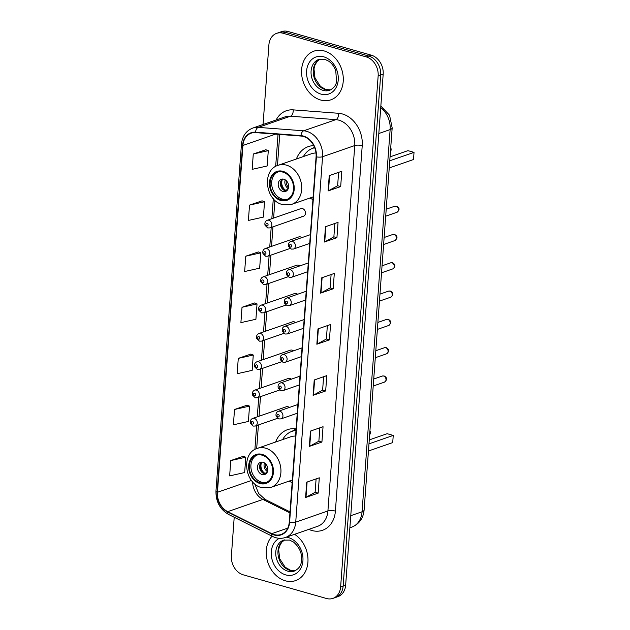 <?xml version="1.0" encoding="UTF-8"?>
<svg xmlns="http://www.w3.org/2000/svg" width="630" height="630" viewBox="0 0 630 630"><rect width="100%" height="100%" fill="white"/><g stroke="black" fill="none" stroke-linecap="round" stroke-linejoin="round"><path stroke-width="0.94" d="M296.1 428.857A28.452 22.326 -109.1 0 0 287.564 429.652A28.452 22.326 -109.1 0 0 275.617 442.032M289.162 481.084A28.452 22.326 -109.1 0 0 292.155 482.627M313.748 145.624A28.452 22.326 -109.1 0 0 308.346 146.593A28.452 22.326 -109.1 0 0 296.399 158.98M309.952 198.025A28.452 22.326 -109.1 0 0 312.937 199.568M301.92 216.248A4.024 3.158 -109.1 0 0 303.518 216.224A4.024 3.158 -109.1 0 0 305.416 212.357A4.024 3.158 -109.1 0 0 302.479 208.585A4.024 3.158 -109.1 0 0 300.88 208.617L267.246 220.287A4.024 3.158 70.9 0 1 268.852 220.256A4.024 3.158 70.9 0 1 271.79 224.028A4.024 3.158 70.9 0 1 269.892 227.895L267.742 227.95L265.049 225.335C264.505 222.831 265.238 221.146 267.246 220.287M301.762 237.652A4.024 3.158 -109.1 0 0 300.4 236.888A4.024 3.158 -109.1 0 0 298.801 236.919L265.167 248.59A4.024 3.158 70.9 0 1 266.774 248.559A4.024 3.158 70.9 0 1 269.711 252.339A4.024 3.158 70.9 0 1 267.813 256.197L265.663 256.252L262.97 253.646C262.426 251.134 263.159 249.448 265.167 248.59M299.683 265.954A4.024 3.158 -109.1 0 0 298.321 265.198A4.024 3.158 -109.1 0 0 296.722 265.222L263.088 276.893A4.024 3.158 70.9 0 1 264.695 276.869A4.024 3.158 70.9 0 1 267.632 280.641A4.024 3.158 70.9 0 1 265.734 284.5L263.584 284.555L260.891 281.949C260.348 279.444 261.08 277.759 263.088 276.893M297.604 294.257A4.024 3.158 -109.1 0 0 296.242 293.501A4.024 3.158 -109.1 0 0 294.643 293.533L261.017 305.204A4.024 3.158 70.9 0 1 262.615 305.172A4.024 3.158 70.9 0 1 265.553 308.944A4.024 3.158 70.9 0 1 263.655 312.811L261.505 312.866L258.812 310.251C258.268 307.747 259.001 306.062 261.017 305.204M295.525 322.568A4.024 3.158 -109.1 0 0 294.163 321.804A4.024 3.158 -109.1 0 0 292.564 321.836L258.938 333.506A4.024 3.158 70.9 0 1 260.536 333.475A4.024 3.158 70.9 0 1 263.474 337.255A4.024 3.158 70.9 0 1 261.576 341.113L259.426 341.169L256.733 338.562C256.19 336.05 256.922 334.365 258.938 333.506M293.446 350.871A4.024 3.158 -109.1 0 0 292.084 350.115A4.024 3.158 -109.1 0 0 290.485 350.138L256.859 361.809A4.024 3.158 70.9 0 1 258.457 361.785A4.024 3.158 70.9 0 1 261.395 365.558A4.024 3.158 70.9 0 1 259.497 369.416L257.347 369.471L254.654 366.865C254.111 364.361 254.851 362.675 256.859 361.809M291.367 379.173A4.024 3.158 -109.1 0 0 290.013 378.417A4.024 3.158 -109.1 0 0 288.406 378.449L254.78 390.12A4.024 3.158 70.9 0 1 256.378 390.088A4.024 3.158 70.9 0 1 259.316 393.86A4.024 3.158 70.9 0 1 257.418 397.727L255.268 397.782L252.575 395.168C252.032 392.663 252.772 390.978 254.78 390.12M289.288 407.484A4.024 3.158 -109.1 0 0 287.934 406.72A4.024 3.158 -109.1 0 0 286.327 406.752L252.701 418.422A4.024 3.158 70.9 0 1 254.299 418.391A4.024 3.158 70.9 0 1 257.237 422.171A4.024 3.158 70.9 0 1 255.339 426.03L253.189 426.085L250.496 423.478C249.952 420.966 250.693 419.281 252.701 418.422M234.21 517.254L231.383 555.802A16.104 12.639 -109.1 0 0 243.259 574.828L326.498 598.5A16.104 12.639 -109.1 0 0 332.9 598.39L337.932 596.641A16.104 12.639 -109.1 0 0 345.657 585.128L383.182 74.198A16.104 12.639 -109.1 0 0 371.298 55.172L288.06 31.5A16.104 12.639 -109.1 0 0 281.657 31.61L279.145 32.484A16.104 12.639 -109.1 0 1 285.548 32.374A16.104 12.639 -109.1 0 0 279.145 32.484L276.625 33.358A16.104 12.639 -109.1 0 0 268.9 44.872L263.057 124.504M332.9 598.39A16.104 12.639 -109.1 0 0 340.633 586.869L378.15 75.947A16.104 12.639 -109.1 0 0 366.266 56.92L368.786 56.046L285.548 32.374L368.786 56.046A16.104 12.639 -109.1 0 1 380.662 75.072A16.104 12.639 -109.1 0 0 368.786 56.046L371.298 55.172M340.633 586.869L343.145 585.995L380.662 75.072L343.145 585.995A16.104 12.639 -109.1 0 1 335.42 597.516A16.104 12.639 -109.1 0 0 343.145 585.995L345.657 585.128M324.222 50.959A25.767 20.223 -109.1 0 0 313.968 51.14A25.767 20.223 -109.1 0 0 301.817 75.852A25.767 20.223 -109.1 0 0 320.615 100.005A25.767 20.223 -109.1 0 0 330.868 99.823A25.767 20.223 -109.1 0 0 343.019 75.112A25.767 20.223 -109.1 0 0 324.222 50.959A25.767 20.223 -109.1 0 0 313.968 51.14A25.767 20.223 -109.1 0 0 301.817 75.852A25.767 20.223 -109.1 0 0 320.615 100.005A25.767 20.223 -109.1 0 0 330.868 99.823A25.767 20.223 -109.1 0 0 343.019 75.112A25.767 20.223 -109.1 0 0 324.222 50.959M272.105 536.193A25.767 20.223 -109.1 0 0 267.545 561.456A25.767 20.223 -109.1 0 0 285.311 580.789A25.767 20.223 -109.1 0 0 295.557 580.608A25.767 20.223 -109.1 0 0 307.991 559.409A25.767 20.223 -109.1 0 0 294.572 534.311A25.767 20.223 -109.1 0 1 307.991 559.409A25.767 20.223 -109.1 0 1 295.557 580.608A25.767 20.223 -109.1 0 1 285.311 580.789A25.767 20.223 -109.1 0 1 267.545 561.456A25.767 20.223 -109.1 0 1 272.105 536.193M303.408 136.482A17.175 13.482 70.9 0 1 316.079 156.775L289.249 522.191A17.175 13.482 70.9 0 1 281.004 534.476A17.175 13.482 70.9 0 1 271.782 533.665L227.721 511.647A17.175 13.482 70.9 0 1 217.445 492.282L242.912 145.459A17.175 13.482 70.9 0 1 251.15 133.182A17.175 13.482 70.9 0 1 255.559 132.623L300.982 136.048A17.175 13.482 70.9 0 1 303.408 136.482M303.44 136.072A17.608 13.821 -109.1 0 0 300.951 135.623L255.528 132.198A17.608 13.821 -109.1 0 0 242.566 145.365L217.098 492.18A17.608 13.821 -109.1 0 0 227.635 512.033L271.695 534.051A17.608 13.821 -109.1 0 0 289.595 522.294L316.425 156.878A17.608 13.821 -109.1 0 0 303.44 136.072M316.102 478.918L315.118 492.306L305.983 497.33A4.292 1.284 -175.8 0 1 305.597 497.495L318.166 493.133L319.292 477.808L306.723 482.17L305.597 497.495M315.118 492.266L318.166 493.133M319.851 427.825L318.867 441.213L309.732 446.237A4.292 1.284 -175.8 0 1 309.346 446.402L321.922 442.04L323.048 426.715L310.472 431.077L309.346 446.402M318.875 441.173L321.922 442.04M323.599 376.732L322.623 390.12L313.488 395.144A4.292 1.284 -175.8 0 1 313.102 395.309L325.671 390.947L326.797 375.622L314.228 379.984L313.102 395.309M322.623 390.08L325.671 390.947M338.609 172.36L337.625 185.755L328.49 190.772A4.292 1.284 -175.8 0 1 328.112 190.945L340.68 186.582L341.807 171.25L329.23 175.612L328.112 190.945M337.633 185.708L340.68 186.582M334.861 223.453L333.876 236.841L324.741 241.865A4.292 1.284 -175.8 0 1 324.356 242.038L336.932 237.675L338.058 222.343L325.482 226.706L324.356 242.038M333.876 236.801L336.932 237.675M331.104 274.546L330.128 287.934L320.985 292.958A4.292 1.284 -175.8 0 1 320.607 293.131L333.175 288.768L334.302 273.436L321.733 277.798L320.607 293.131M330.128 287.894L333.175 288.768M327.356 325.639L326.371 339.027L317.236 344.051A4.292 1.284 -175.8 0 1 316.851 344.224L329.427 339.861L330.553 324.529L317.977 328.892L316.851 344.224M326.371 338.987L329.427 339.861M366.266 56.92L283.035 33.248A16.104 12.639 -109.1 0 0 276.625 33.358M247.086 405.2L234.518 409.476L233.391 424.809L248.401 421.454L249.527 406.122L246.968 405.161M243.33 456.293L230.769 460.569L229.643 475.894L244.653 472.547L245.779 457.215L243.211 456.254M258.339 251.921L245.779 256.197L244.653 271.53L259.655 268.175L260.781 252.843L258.221 251.882M262.096 200.828L249.527 205.104L248.401 220.437L263.411 217.082L264.537 201.75L261.978 200.789M265.844 149.743L253.284 154.011L252.157 169.344L267.159 165.989L268.286 150.657L265.726 149.696M250.834 354.107L238.274 358.383L237.148 373.716L252.157 370.361L253.276 355.029L250.716 354.068M242.022 307.29L240.896 322.623L255.906 319.268L257.032 303.936L254.473 302.975L242.022 307.29L257.032 303.936M245.779 256.197L260.781 252.843M249.527 205.104L264.537 201.75M253.284 154.011L268.286 150.657M238.274 358.383L253.276 355.029M234.518 409.476L249.527 406.122M230.769 460.569L245.779 457.215M282.854 172.108A14.49 11.371 -109.1 0 0 277.09 172.21A14.49 11.371 -109.1 0 0 270.254 186.11A14.49 11.371 -109.1 0 0 280.83 199.702A14.49 11.371 -109.1 0 0 286.595 199.6A14.49 11.371 -109.1 0 0 293.43 185.7A14.49 11.371 -109.1 0 0 282.854 172.108M277.893 171.974A14.49 11.371 -109.1 0 0 271.9 186.086A14.49 11.371 -109.1 0 0 282.398 199.159A14.49 11.371 -109.1 0 0 287.367 199.293M316 153.019A20.664 16.215 -109.1 0 0 311.527 153.728L278.208 165.288A20.664 16.215 70.9 0 1 286.43 165.147A20.664 16.215 70.9 0 1 301.51 184.519A20.664 16.215 70.9 0 1 291.761 204.341L282.445 204.537C265.198 200.686 261.576 169.942 278.208 165.288M314.701 147.759A25.389 19.924 -109.1 0 0 312.803 148.286A25.389 19.924 -109.1 0 0 303.416 156.547M314.661 147.648A25.389 19.924 -109.1 0 0 314.378 147.743L312.803 148.286M389.23 167.95L413.501 159.524L414.028 152.373L389.757 160.8M414.028 152.373L407.956 150.649L390.049 156.862M283.862 179.227A6.442 5.056 -109.1 0 0 281.303 179.274A6.442 5.056 -109.1 0 0 278.263 185.456A6.442 5.056 -109.1 0 0 282.964 191.488A6.442 5.056 -109.1 0 0 285.524 191.449A6.442 5.056 -109.1 0 0 288.564 185.267A6.442 5.056 -109.1 0 0 283.862 179.227M282.461 179.054A6.442 5.056 -109.1 0 0 280.594 185.417A6.442 5.056 -109.1 0 0 285.162 190.732A6.442 5.056 -109.1 0 0 286.571 190.898M312.866 148.263A25.735 20.199 -109.1 0 1 314.094 147.593L314.535 147.326M284.35 190.417A8.592 6.741 70.9 0 1 281.011 180.81M282.642 179.054A7.513 5.898 70.9 0 0 285.996 190.449L285.965 190.882M285.996 190.449L288.343 188.315M262.072 455.167A14.49 11.371 -109.1 0 0 256.308 455.269A14.49 11.371 -109.1 0 0 249.464 469.169A14.49 11.371 -109.1 0 0 260.04 482.753A14.49 11.371 -109.1 0 0 265.805 482.651A14.49 11.371 -109.1 0 0 272.648 468.752A14.49 11.371 -109.1 0 0 262.072 455.167M257.103 455.033A14.49 11.371 -109.1 0 0 251.118 469.137A14.49 11.371 -109.1 0 0 261.615 482.21A14.49 11.371 -109.1 0 0 266.577 482.344M295.572 436.086A20.664 16.215 -109.1 0 0 290.737 436.787L257.426 448.347A20.664 16.215 70.9 0 1 265.647 448.198A20.664 16.215 70.9 0 1 280.728 467.578A20.664 16.215 70.9 0 1 270.971 487.392L261.663 487.596C244.409 483.745 240.794 453.002 257.426 448.347M295.982 430.518A25.389 19.924 -109.1 0 0 292.021 431.337A25.389 19.924 -109.1 0 0 282.634 439.598M296.005 430.164A25.389 19.924 -109.1 0 0 293.596 430.794L292.021 431.337M368.448 451.001L392.718 442.583L393.238 435.424L368.967 443.851M393.238 435.424L387.174 433.7L369.259 439.921M263.08 462.286A6.442 5.056 -109.1 0 0 260.513 462.333A6.442 5.056 -109.1 0 0 257.473 468.507A6.442 5.056 -109.1 0 0 262.175 474.548A6.442 5.056 -109.1 0 0 264.742 474.5A6.442 5.056 -109.1 0 0 267.781 468.326A6.442 5.056 -109.1 0 0 263.08 462.286M261.67 462.113A6.442 5.056 -109.1 0 0 259.812 468.476A6.442 5.056 -109.1 0 0 264.38 473.784A6.442 5.056 -109.1 0 0 265.781 473.957M292.084 431.322A25.735 20.199 -109.1 0 1 293.312 430.652L296.092 428.928M263.56 473.476A8.592 6.741 70.9 0 1 260.229 463.861M261.852 462.105A7.513 5.898 70.9 0 0 265.214 473.508L265.183 473.941M265.214 473.508L267.553 471.374M350.76 515.694L362.069 511.765A10.734 3.205 4.2 0 0 364.108 510.087C363.274 518.411 359.163 524.089 351.768 527.121A21.475 16.852 -109.1 0 0 362.069 511.765L390.135 129.591A21.475 16.852 -109.1 0 0 380.725 107.596M378.819 133.521L390.135 129.591A10.734 3.205 4.2 0 0 392.175 127.914L364.108 510.087M288.06 31.5L283.035 33.248M383.182 74.198L378.15 75.947M276.153 119.96A26.838 21.066 70.9 0 1 293.21 109.872L338.633 113.298A26.838 21.066 70.9 0 1 362.226 145.688L335.396 511.103A5.371 1.607 4.2 0 0 327.915 510.962L354.753 145.546A21.475 16.852 -109.1 0 0 338.909 120.18A21.475 16.852 -109.1 0 0 335.877 119.637L290.454 116.211A21.475 16.852 -109.1 0 0 284.949 116.904L252.764 128.071A21.475 16.852 70.9 0 1 258.268 127.378A5.371 3.15 94.3 0 0 255.528 132.198M335.396 511.103A26.838 21.066 70.9 0 1 311.842 530.491A26.838 21.066 70.9 0 1 308.818 529.373M317.614 526.318A21.475 16.852 -109.1 0 0 327.915 510.962L295.73 522.136A21.475 16.852 70.9 0 1 285.429 537.485L317.614 526.318M293.21 109.872A5.371 3.15 -85.7 0 1 290.454 116.211L258.268 127.378L303.691 130.804A21.475 16.852 70.9 0 1 306.723 131.347A21.475 16.852 70.9 0 1 322.568 156.72A5.371 1.607 -175.8 0 1 316.425 156.878M300.951 135.623A5.371 3.15 94.3 0 1 303.691 130.804L335.877 119.637A5.371 3.15 -85.7 0 0 338.633 113.298M252.764 128.071C246.054 130.764 242.282 136.159 241.44 144.27A5.371 1.607 4.2 0 0 242.566 145.365M217.098 492.18A5.371 1.607 -175.8 0 1 215.972 491.085C215.791 501.622 219.988 509.402 228.564 514.434L272.625 536.453C276.916 538.548 281.185 538.894 285.429 537.485M227.635 512.033A5.371 2.591 116.6 0 0 228.564 514.434M271.695 534.051A5.371 2.591 116.6 0 0 272.625 536.453M289.595 522.294A5.371 1.607 4.2 0 0 295.73 522.136L322.568 156.72L354.753 145.546A5.371 1.607 4.2 0 1 362.226 145.688M217.445 492.282L251.504 480.462M252.598 481.769A17.175 13.482 -109.1 0 0 262.923 499.425L289.926 512.922M227.721 511.647L262.923 499.425A9.663 4.67 -63.4 0 1 265.222 499.456L290.005 511.844M271.782 533.665L287.745 528.129M242.912 145.459L275.57 134.127M278.035 134.316L275.672 166.446M273.31 198.639L271.837 218.689M271.199 227.438L269.758 246.999M269.12 255.741L267.679 275.302M267.041 284.051L265.6 303.605M264.962 312.354L263.521 331.916M262.883 340.657L261.442 360.218M260.804 368.967L259.371 388.521M258.725 397.27L257.292 416.832M256.646 425.573L254.89 449.505M317.236 344.051L318.363 328.758M320.985 292.958L322.111 277.665M324.741 241.865L325.86 226.572M328.49 190.772L329.616 175.479M313.488 395.144L314.606 379.851M309.732 446.237L310.858 430.944M305.983 497.33L307.101 482.037M320.032 59.07A16.364 12.836 -109.1 0 0 313.535 75.049A16.364 12.836 -109.1 0 0 325.363 89.633A16.364 12.836 -109.1 0 0 330.711 89.846M318.938 59.37A16.364 12.836 -109.1 0 0 311.22 75.057A16.364 12.836 -109.1 0 0 323.159 90.397A16.364 12.836 -109.1 0 0 329.671 90.287C333.798 88.192 336.097 85.278 336.554 81.546L335.766 70.812C334.239 66.654 331.931 63.465 328.829 61.252L324.789 59.283L318.938 59.37M321.048 94.122A19.585 15.364 -109.1 0 0 338.231 79.978A19.585 15.364 -109.1 0 0 323.788 56.842A19.585 15.364 -109.1 0 0 306.605 70.985A19.585 15.364 -109.1 0 0 321.048 94.122M280.775 200.466A15.301 12.009 -109.1 0 0 294.194 189.417A15.301 12.009 -109.1 0 0 282.909 171.344A15.301 12.009 -109.1 0 0 269.49 182.393A15.301 12.009 -109.1 0 0 280.775 200.466M288.162 188.472A6.229 4.89 70.9 0 1 285.256 179.857M288.572 187.268A5.906 4.63 70.9 0 1 286.28 180.668M284.721 539.855A16.364 12.836 -109.1 0 0 278.232 555.833A16.364 12.836 -109.1 0 0 290.052 570.418A16.364 12.836 -109.1 0 0 295.399 570.63M283.634 540.154A16.364 12.836 -109.1 0 0 275.916 555.841A16.364 12.836 -109.1 0 0 287.855 571.182A16.364 12.836 -109.1 0 0 294.36 571.063C298.494 568.977 300.786 566.063 301.25 562.33C302.668 554.597 300.093 547.832 293.525 542.036L289.485 540.067L283.634 540.154M279.381 538.311A19.585 15.364 -109.1 0 0 271.593 557.424A19.585 15.364 -109.1 0 0 285.744 574.899A19.585 15.364 -109.1 0 0 302.928 560.763A19.585 15.364 -109.1 0 0 288.477 537.626A19.585 15.364 -109.1 0 0 286.296 537.185M259.985 483.525A15.301 12.009 -109.1 0 0 273.412 472.476A15.301 12.009 -109.1 0 0 262.127 454.395A15.301 12.009 -109.1 0 0 248.7 465.444A15.301 12.009 -109.1 0 0 259.985 483.525M267.372 471.531A6.229 4.89 70.9 0 1 264.466 462.916M267.781 470.319A5.906 4.63 70.9 0 1 265.498 463.727M396.097 206.183A3.221 2.528 -109.1 0 0 394.821 206.207L396.648 206.16C399.766 207.861 399.861 209.908 396.932 212.294A3.221 2.528 -109.1 0 0 398.451 209.207A3.221 2.528 -109.1 0 0 396.097 206.183M310.362 234.667L290.832 241.44A4.024 3.158 70.9 0 1 292.438 241.408A4.024 3.158 70.9 0 1 295.375 245.188A4.024 3.158 70.9 0 1 293.47 249.047L309.716 243.408M290.674 244.511A1.339 1.055 -109.1 0 0 290.485 247.062A1.339 1.055 -109.1 0 0 290.674 244.511M394.018 234.494A3.221 2.528 -109.1 0 0 392.742 234.518L394.569 234.462C397.688 236.163 397.782 238.211 394.852 240.597A3.221 2.528 -109.1 0 0 396.372 237.51A3.221 2.528 -109.1 0 0 394.018 234.494M308.283 262.97L288.753 269.742A4.024 3.158 70.9 0 1 290.359 269.719A4.024 3.158 70.9 0 1 293.296 273.491A4.024 3.158 70.9 0 1 291.399 277.35L307.637 271.711M288.595 272.814A1.339 1.055 -109.1 0 0 288.406 275.373A1.339 1.055 -109.1 0 0 288.595 272.814M391.939 262.797A3.221 2.528 -109.1 0 0 390.663 262.82L392.49 262.773C395.608 264.474 395.703 266.514 392.773 268.908A3.221 2.528 -109.1 0 0 394.293 265.813A3.221 2.528 -109.1 0 0 391.939 262.797M306.204 291.273L286.674 298.053A4.024 3.158 70.9 0 1 288.28 298.022A4.024 3.158 70.9 0 1 291.217 301.794A4.024 3.158 70.9 0 1 289.32 305.66L305.558 300.022M286.516 301.124A1.339 1.055 -109.1 0 0 286.335 303.676A1.339 1.055 -109.1 0 0 286.516 301.124M389.868 291.099A3.221 2.528 -109.1 0 0 388.584 291.123L390.411 291.076C393.529 292.777 393.624 294.824 390.695 297.21A3.221 2.528 -109.1 0 0 392.214 294.123A3.221 2.528 -109.1 0 0 389.868 291.099M304.125 319.583L284.595 326.356A4.024 3.158 70.9 0 1 286.201 326.324A4.024 3.158 70.9 0 1 289.139 330.104A4.024 3.158 70.9 0 1 287.241 333.963L303.479 328.325M284.437 329.427A1.339 1.055 -109.1 0 0 284.256 331.978A1.339 1.055 -109.1 0 0 284.437 329.427M387.789 319.41A3.221 2.528 -109.1 0 0 386.505 319.434L388.332 319.378C391.45 321.079 391.545 323.127 388.615 325.513A3.221 2.528 -109.1 0 0 390.135 322.426A3.221 2.528 -109.1 0 0 387.789 319.41M302.046 347.886L282.516 354.659A4.024 3.158 70.9 0 1 284.122 354.635A4.024 3.158 70.9 0 1 287.059 358.407A4.024 3.158 70.9 0 1 285.162 362.266L301.408 356.627M282.358 357.73A1.339 1.055 -109.1 0 0 282.177 360.289A1.339 1.055 -109.1 0 0 282.358 357.73M385.71 347.713A3.221 2.528 -109.1 0 0 384.426 347.736L386.253 347.689C389.371 349.39 389.466 351.43 386.536 353.824A3.221 2.528 -109.1 0 0 388.056 350.729A3.221 2.528 -109.1 0 0 385.71 347.713M299.967 376.189L280.445 382.969A4.024 3.158 70.9 0 1 282.043 382.938A4.024 3.158 70.9 0 1 284.981 386.71A4.024 3.158 70.9 0 1 283.083 390.576L299.329 384.938M280.279 386.04A1.339 1.055 -109.1 0 0 280.098 388.592A1.339 1.055 -109.1 0 0 280.279 386.04M383.631 376.016A3.221 2.528 -109.1 0 0 382.347 376.039L384.174 375.992C387.293 377.693 387.387 379.74 384.457 382.127A3.221 2.528 -109.1 0 0 385.977 379.039A3.221 2.528 -109.1 0 0 383.631 376.016M297.888 404.499L278.365 411.272A4.024 3.158 70.9 0 1 279.964 411.24A4.024 3.158 70.9 0 1 282.901 415.02A4.024 3.158 70.9 0 1 281.004 418.879L297.25 413.241M278.208 414.343A1.339 1.055 -109.1 0 0 278.019 416.895A1.339 1.055 -109.1 0 0 278.208 414.343M266.899 225.91A1.339 1.055 -109.1 0 0 267.089 223.359A1.339 1.055 -109.1 0 0 266.899 225.91M264.828 254.213A1.339 1.055 -109.1 0 0 265.01 251.661A1.339 1.055 -109.1 0 0 264.828 254.213M262.749 282.524A1.339 1.055 -109.1 0 0 262.93 279.964A1.339 1.055 -109.1 0 0 262.749 282.524M260.67 310.826A1.339 1.055 -109.1 0 0 260.851 308.275A1.339 1.055 -109.1 0 0 260.67 310.826M258.591 339.129A1.339 1.055 -109.1 0 0 258.78 336.577A1.339 1.055 -109.1 0 0 258.591 339.129M256.512 367.44A1.339 1.055 -109.1 0 0 256.701 364.88A1.339 1.055 -109.1 0 0 256.512 367.44M254.433 395.742A1.339 1.055 -109.1 0 0 254.622 393.191A1.339 1.055 -109.1 0 0 254.433 395.742M252.354 424.045A1.339 1.055 -109.1 0 0 252.543 421.494A1.339 1.055 -109.1 0 0 252.354 424.045M380.843 105.966L389.568 115.266L392.175 127.914M351.768 527.121L349.87 527.783M241.44 144.27L215.972 491.085M279.744 134.442L277.46 165.572M274.916 200.261L273.609 218.075M272.963 226.824L271.53 246.385M270.884 255.126L269.451 274.688M268.805 283.437L267.372 302.991M266.726 311.74L265.293 331.301M264.647 340.043L263.214 359.604M262.568 368.353L261.135 387.907M260.489 396.656L259.056 416.217M258.41 424.959L256.678 448.631M254.748 483.856L258.662 493.518L265.222 499.456M330.742 89.83L326.017 89.602L320.505 86.46L314.984 77.915L313.984 68.93L314.787 65.473L317.024 61.496L320.064 59.062M313.134 196.922L291.761 204.341M312.842 148.27L314.488 147.223M390.419 151.83A4.292 4.292 0 0 0 390.718 147.68M295.439 570.615L290.714 570.386L285.201 567.244L279.681 558.7L278.68 549.714L279.476 546.257L281.712 542.273L284.76 539.847M292.344 479.981L270.971 487.392M292.06 431.329L295.958 428.841M369.629 434.881A4.292 4.292 0 0 0 369.936 430.731M394.821 206.207L386.206 209.199M290.832 241.44C288.823 242.298 288.091 243.983 288.635 246.495L291.328 249.102L293.47 249.047M396.932 212.294L385.686 216.192M392.742 234.518L384.127 237.502M288.753 269.742C286.745 270.609 286.012 272.294 286.555 274.798L289.249 277.405L291.399 277.35M394.852 240.597L383.607 244.503M390.663 262.82L382.048 265.813M286.674 298.053C284.666 298.911 283.933 300.597 284.476 303.101L287.17 305.715L289.32 305.66M392.773 268.908L381.528 272.806M388.584 291.123L379.969 294.115M284.595 326.356C282.586 327.214 281.854 328.899 282.398 331.411L285.091 334.018L287.241 333.963M390.695 297.21L379.449 301.108M386.505 319.434L377.89 322.418M282.516 354.659C280.507 355.525 279.775 357.21 280.318 359.714L283.012 362.321L285.162 362.266M388.615 325.513L377.37 329.419M384.426 347.736L375.811 350.729M280.445 382.969C278.428 383.827 277.696 385.513 278.239 388.017L280.933 390.632L283.083 390.576M386.536 353.824L375.299 357.722M382.347 376.039L373.732 379.032M278.365 411.272C276.357 412.13 275.617 413.815 276.161 416.328L278.854 418.934L281.004 418.879M384.457 382.127L373.22 386.025M303.518 216.224L269.892 227.895M290.068 248.472L267.813 256.197M287.989 276.775L265.734 284.5M285.91 305.085L263.655 312.811M283.831 333.388L261.576 341.113M281.752 361.691L259.497 369.416M279.673 390.002L257.418 397.727M277.594 418.304L255.339 426.03"/></g></svg>
